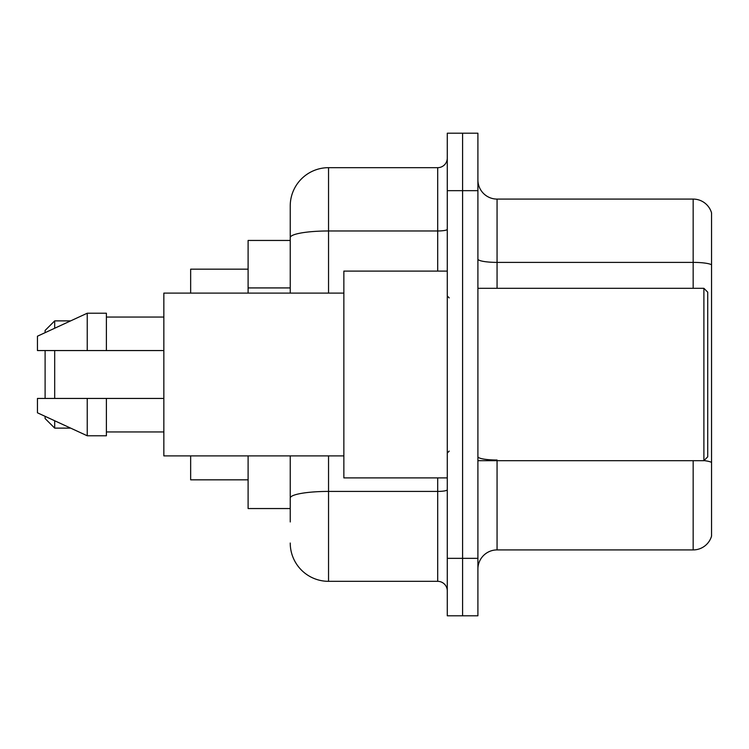 <?xml version="1.0" encoding="UTF-8"?>
<svg xmlns="http://www.w3.org/2000/svg" width="749" height="749" viewBox="0 0 749 749"><rect width="100%" height="100%" fill="white"/><g stroke="black" fill="none" stroke-linecap="round" stroke-linejoin="round"><path stroke-width="1.12" d="M290.238 274.518L290.238 227.041L290.238 240.448L248.106 240.448L248.106 293.112M290.238 508.552L248.106 508.552L248.106 455.888M290.238 521.959L290.238 455.888L290.238 521.959M447.275 558.342L447.275 615.8L462.592 615.8L462.592 558.342L462.592 615.8L477.909 615.8L477.909 558.342L462.592 558.342L462.592 190.658L462.592 558.342L447.275 558.342L447.275 190.658L462.592 190.658L462.592 133.2L462.592 190.658L477.909 190.658L477.909 558.342M477.909 190.658L477.909 133.2L447.275 133.2L447.275 190.658M328.539 455.888L328.539 581.327L437.697 581.327L437.697 477.909M290.238 293.112L290.238 205.975A38.302 38.302 0 0 1 328.539 167.673L437.697 167.673A9.578 9.578 0 0 0 447.275 158.095M290.238 205.975L290.238 227.041M447.275 590.905A9.578 9.578 0 0 0 437.697 581.327M328.539 581.327A38.302 38.302 0 0 1 290.238 543.025M477.909 569.071A19.146 19.146 0 0 1 497.064 549.916L693.162 549.916L693.162 460.682M711.55 212.866A19.146 19.146 0 0 0 693.162 199.084A19.146 19.146 0 0 1 711.55 212.866L711.55 536.134A19.146 19.146 0 0 1 693.162 549.916M711.55 264.772L711.55 264.772A19.146 3.324 180 0 0 693.162 262.384L693.162 199.084L497.064 199.084A19.146 19.146 0 0 1 477.909 179.929A19.146 19.146 0 0 0 497.064 199.084L497.064 288.318M711.55 265.043L711.55 462.414A19.146 3.324 180 0 0 703.976 460.598M45.109 350.56L45.109 398.44M45.109 416.341L45.109 418.551L54.686 428.119L70.64 428.119M54.686 350.56L54.686 398.44M54.686 420.76L54.686 428.119M190.658 455.888L190.658 479.828L248.106 479.828M248.106 269.172L190.658 269.172L190.658 293.112M45.109 332.659L45.109 330.449L54.686 320.881L54.686 328.24M703.891 288.318L707.721 292.157L707.721 456.843L703.891 460.682L703.891 288.318L477.909 288.318M447.275 271.091L343.857 271.091L343.857 477.909L447.275 477.909M343.857 293.112L163.844 293.112L163.844 455.888L343.857 455.888M87.24 350.56L37.45 350.56L37.45 336.198L87.24 313.222L87.24 350.56L163.844 350.56M87.24 313.222L106.395 313.222L106.395 350.56M163.844 398.44L106.395 398.44L106.395 435.778L87.24 435.778L87.24 398.44L37.45 398.44L37.45 412.802L87.24 435.778M37.45 398.44L50.127 398.44M106.395 398.44L87.24 398.44M290.238 287.925L248.106 287.925M447.275 489.762A9.578 1.667 0 0 1 437.697 491.419L328.539 491.419A38.302 6.647 180 0 0 290.238 498.076M328.539 167.673L328.539 230.973L437.697 230.973L437.697 167.673M290.238 237.63A38.302 6.647 180 0 1 328.539 230.973L328.539 293.112M437.697 271.091L437.697 230.973A9.578 1.667 0 0 0 447.275 229.316M497.064 460.682L497.064 549.916M693.162 288.318L693.162 262.384L497.064 262.384A19.146 3.324 -0 0 1 477.909 259.06M497.064 460.017A19.146 3.324 -0 0 1 477.909 456.693M54.686 320.881L70.64 320.881M477.909 460.682L703.891 460.682M449.185 297.896L447.275 295.986M106.395 317.052L163.844 317.052M106.395 431.948L163.844 431.948M449.185 451.104L447.275 453.014"/></g></svg>
